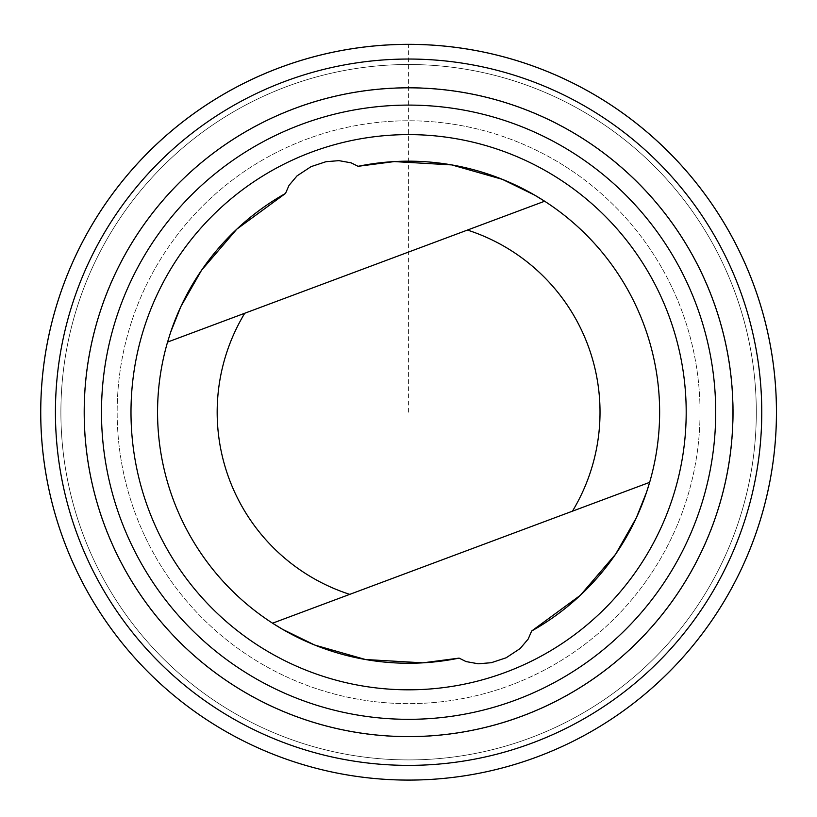 <?xml version="1.0" encoding="UTF-8"?>
<svg xmlns="http://www.w3.org/2000/svg" width="817" height="817" viewBox="0 0 817 817"><rect width="100%" height="100%" fill="white"/><g stroke="black" fill="none" stroke-linecap="round" stroke-linejoin="round"><path stroke-width="0.61" stroke-dasharray="4.08 3.06" d="M120.63 641.182A367.905 367.905 0 0 0 637.566 700.179A367.905 367.905 0 0 0 696.564 183.243A367.905 367.905 0 0 0 179.628 124.245A367.905 367.905 0 0 0 120.63 641.182M170.62 332.284A251.033 251.033 0 0 0 167.556 342.078L544.633 201.227A251.033 251.033 0 0 1 649.638 482.347L272.561 623.197M120.65 641.161A367.875 367.875 0 0 1 354.292 48.366A367.875 367.875 0 0 1 750.843 547.104A367.875 367.875 0 0 1 120.65 641.161M154.505 614.241A324.615 324.615 0 0 0 710.606 531.244A324.615 324.615 0 0 0 360.675 91.147A324.615 324.615 0 0 0 154.505 614.241A324.615 324.615 0 0 0 710.606 531.244A324.615 324.615 0 0 0 360.675 91.147A324.615 324.615 0 0 0 154.505 614.241M180.486 593.591A291.434 291.434 0 0 0 679.734 519.071A291.434 291.434 0 0 0 365.577 123.97A291.434 291.434 0 0 0 180.486 593.591A291.434 291.434 0 0 0 679.734 519.071A291.434 291.434 0 0 0 365.577 123.97A291.434 291.434 0 0 0 180.486 593.591M408.592 412.217L408.592 44.343M136.439 628.61A347.705 347.705 0 0 0 732.083 539.71A347.705 347.705 0 0 0 357.264 68.322A347.705 347.705 0 0 0 136.439 628.61A347.705 347.705 0 0 0 732.083 539.71A347.705 347.705 0 0 0 357.264 68.322A347.705 347.705 0 0 0 136.439 628.61"/><path stroke-width="1.23" d="M120.65 641.161A367.875 367.875 0 0 1 354.292 48.366A367.875 367.875 0 0 1 750.843 547.104A367.875 367.875 0 0 1 120.65 641.161A367.844 367.844 0 0 0 750.823 547.094A367.844 367.844 0 0 0 354.292 48.397A367.844 367.844 0 0 0 120.671 641.151M285.521 193.415L236.828 229.138L201.554 270.253L180.894 306.508L170.62 332.284L167.556 342.078A251.033 251.033 0 0 0 459.103 658.114L466.037 661.576L478.241 663.782L491.283 662.71L506.132 657.787L520.163 648.535L528.191 639.027L531.663 631.01A251.033 251.033 0 0 0 358.081 166.311L351.147 162.849L338.953 160.643L325.912 161.715L311.063 166.637L297.02 175.89L289.004 185.398L285.521 193.415A251.033 251.033 0 0 0 170.62 332.284M531.663 631.01L580.366 595.287L615.64 554.171L636.29 517.917L646.574 492.14L649.638 482.347L572.451 511.176A191.423 191.423 0 0 0 467.447 230.057L167.556 342.078A251.033 251.033 0 0 0 272.561 623.197L282.774 629.437L314.821 645.083L365.465 659.513L422.879 662.842L459.103 658.114M572.451 511.176L272.561 623.197M132.16 632.021A353.179 353.179 0 0 0 737.169 541.712A353.179 353.179 0 0 0 356.457 62.909A353.179 353.179 0 0 0 132.16 632.021M154.689 614.098A324.38 324.38 0 0 0 710.382 531.152A324.38 324.38 0 0 0 360.705 91.381A324.38 324.38 0 0 0 154.689 614.098M168.21 603.344A307.11 307.11 0 0 0 694.317 524.82A307.11 307.11 0 0 0 363.259 108.467A307.11 307.11 0 0 0 168.21 603.344M191.311 584.982A277.596 277.596 0 0 0 666.856 514.005A277.596 277.596 0 0 0 367.619 137.654A277.596 277.596 0 0 0 191.311 584.982M467.447 230.057L544.633 201.227L534.42 194.987L502.363 179.342L451.73 164.911L394.315 161.582L358.081 166.311M244.743 313.248A191.423 191.423 0 0 0 349.747 594.367"/></g></svg>
